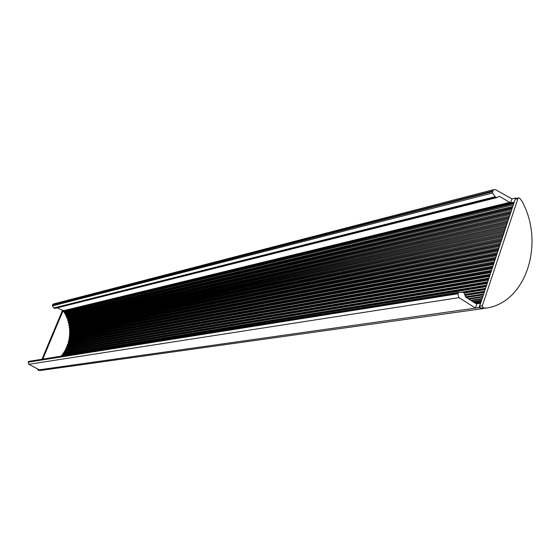 <?xml version="1.0" encoding="UTF-8"?>
<svg xmlns="http://www.w3.org/2000/svg" width="560" height="560" viewBox="0 0 560 560"><rect width="100%" height="100%" fill="white"/><g stroke="black" fill="none" stroke-linecap="round" stroke-linejoin="round"><path stroke-width="0.84" d="M57.274 307.825L63.924 311.024L62.825 311.29L63.175 310.457L42.609 359.506M53.683 303.898L52.479 304.801L52.353 305.907L54.145 308.105L55.79 308.196L496.944 197.582M483.42 308.546L479.01 307.538L475.433 308.049L458.976 297.64L457.765 293.783L458.829 292.271L28.847 361.354L28.14 362.201L28.847 364.294L39.186 369.775L38.122 369.922L38.367 369.341M458.829 292.271L463.155 292.369L464.212 293.146L465.675 297.129L476.098 303.737L476.861 303.779L475.433 308.049M483.084 308.595L40.929 370.412L38.122 369.922M498.946 196.567L496.538 197.575L495.418 197.043L492.541 192.955L492.674 190.974L493.766 189.616L495.572 189.707L511.98 198.891L510.615 202.972L499.667 196.448L498.946 196.567M61.509 356.111L61.838 354.998L63.007 354.354L63.28 353.024L64.379 352.303L64.267 351.456L65.317 350.693L65.702 348.796L66.696 347.928L66.703 346.563L67.634 345.625L67.361 344.82L68.243 343.847L68.25 341.901L69.055 340.837L68.796 339.493L69.426 338.982L69.188 337.05L69.846 335.881L69.419 334.586L70 333.368L69.489 332.696L70.007 331.464L69.44 330.211L69.874 328.944L69.23 327.733L69.489 325.822L68.866 325.269L69.132 323.946L68.341 322.833L68.348 320.894L67.48 319.872L67.76 319.081L66.612 317.534L66.598 316.162L65.604 315.266L65.499 313.887L64.449 313.089L64.526 312.235L62.825 311.29M514.458 201.432L514.241 202.09L510.615 202.972M61.838 354.998L486.367 285.971L61.838 354.998M65.296 354.438L64.995 354.886L65.296 354.438M511.98 198.891L515.606 198.002L516.32 198.436M476.861 303.779L480.438 303.261L479.01 307.538M480.438 303.261L476.427 303.842M485.891 308.196L480.459 308.203L479.64 306.201L515.186 199.255L516.068 198.499M517.923 198.583L518.49 197.904L519.533 198.093L521.752 200.865C544.684 241.507 527.205 300.342 488.467 307.706L486.262 308.147L483.161 307.825L482.342 305.816L517.923 198.583L515.186 199.255M40.642 370.447L38.241 370.377L37.856 369.068M41.811 359.632L62.552 310.177M458.024 293.041L28.322 361.788M457.765 293.783L28.14 362.201M479.122 307.615L38.192 369.957M458.976 297.64L28.847 364.294M496.538 197.575L54.866 308.371M499.667 196.448L498.876 196.644M510.09 202.265L63.595 310.646M510.419 202.608L63.805 310.828M514.115 202.475L62.93 311.458M495.075 196.77L53.928 307.958M492.541 192.955L52.353 305.907M492.436 191.695L52.311 305.207M492.674 190.974L52.479 304.801M505.092 229.621L69.132 323.946M505.498 228.396L68.999 323.344M504.672 230.881L68.754 324.681M504.287 232.05L68.866 325.269M503.846 233.366L69.489 325.822M503.447 234.577L69.58 326.431M503.055 235.76L69.16 327.138M502.67 236.922L69.23 327.733M502.208 238.294L69.818 328.328M501.816 239.491L69.874 328.944M501.445 240.597L69.405 329.616M501.067 241.738L69.44 330.211M500.591 243.166L69.986 330.848M500.199 244.342L70.007 331.464M499.863 245.364L69.489 332.101M499.485 246.491L69.489 332.696M499.002 247.954L70 333.368M498.617 249.116L69.972 333.984M498.302 250.047L69.419 334.586M497.938 251.153L69.377 335.174M497.434 252.658L69.846 335.881M497.056 253.799L69.783 336.497M496.783 254.632L69.188 337.05M496.419 255.717L69.111 337.638M495.908 257.257L69.531 338.373M495.544 258.363L69.426 338.982M495.292 259.112L68.796 339.493M494.942 260.162L68.684 340.074M494.424 261.73L69.055 340.837M494.067 262.801L68.915 341.432M493.85 263.452L68.25 341.901M493.514 264.467L68.103 342.468M492.982 266.063L68.425 343.259M492.639 267.099L68.243 343.847M492.457 267.652L67.55 344.26M492.128 268.632L67.361 344.82M491.596 270.242L67.634 345.625M491.26 271.236L67.417 346.199M491.113 271.691L66.703 346.563M490.798 272.629L66.479 347.102M490.259 274.253L66.696 347.928M489.944 275.205L66.444 348.481M489.825 275.555L65.702 348.796M489.531 276.451L65.443 349.321M488.992 278.082L65.611 350.161M488.684 278.985L65.317 350.693M488.607 279.237L64.561 350.952M488.32 280.084L64.267 351.456M487.781 281.708L64.379 352.303M487.501 282.569L64.057 352.814M487.452 282.709L63.28 353.024M487.186 283.514L62.951 353.507M486.647 285.131L63.007 354.354M62.678 354.837L486.381 285.929L62.657 354.844M486.115 286.72L61.502 355.453M485.583 288.323L462.035 292.096M485.359 289.002L463.379 292.516L485.359 289.009M485.128 289.695L464.121 293.034M484.603 291.277L464.898 294.378M484.428 291.795L465.052 294.833L484.428 291.795M484.218 292.425L465.178 295.4M483.7 293.986L465.388 296.821M483.588 294.336L465.64 297.108M483.399 294.903L466.305 297.528M482.888 296.429L468.118 298.683M468.3 298.795L482.839 296.583L468.328 298.816M482.664 297.108L468.93 299.194M482.167 298.606L470.708 300.321M482.027 299.04L471.233 300.657M481.481 300.678L473.2 301.903M481.033 302.015L474.824 302.932M480.69 303.051L476.07 303.723M495.418 197.043L54.145 308.105M496.132 197.442L54.6 308.308M513.912 203.084L63.294 311.675M513.765 203.525L64.092 311.71M513.352 204.764L64.526 312.235M512.806 206.416L64.449 313.089M512.435 207.522L64.736 313.579M512.12 208.481L65.499 313.887M511.721 209.685L65.779 314.44M511.21 211.225L65.604 315.266M510.818 212.387L65.856 315.798M510.475 213.43L66.598 316.162M510.069 214.648L66.843 316.729M509.579 216.118L66.612 317.534M509.187 217.294L66.836 318.087M508.816 218.414L67.55 318.5M508.41 219.632L67.76 319.081M507.941 221.039L67.48 319.872M507.556 222.222L67.662 320.439M507.157 223.405L68.348 320.894M506.751 224.63L68.523 321.489M506.31 225.967L68.194 322.259M505.918 227.143L68.341 322.833M479.64 306.201L482.342 305.816M480.459 308.203L483.161 307.825M37.758 369.299L38.178 369.236M38.241 370.377L38.955 370.279M458.78 292.285L28.812 361.361M493.766 189.616L53.214 304.024M483.588 294.322L465.626 297.094M482.181 298.564L470.666 300.293M481.621 300.251L472.696 301.581M481.159 301.644L474.369 302.645M480.802 302.722L475.671 303.471M515.753 198.576L518.49 197.904"/></g></svg>
